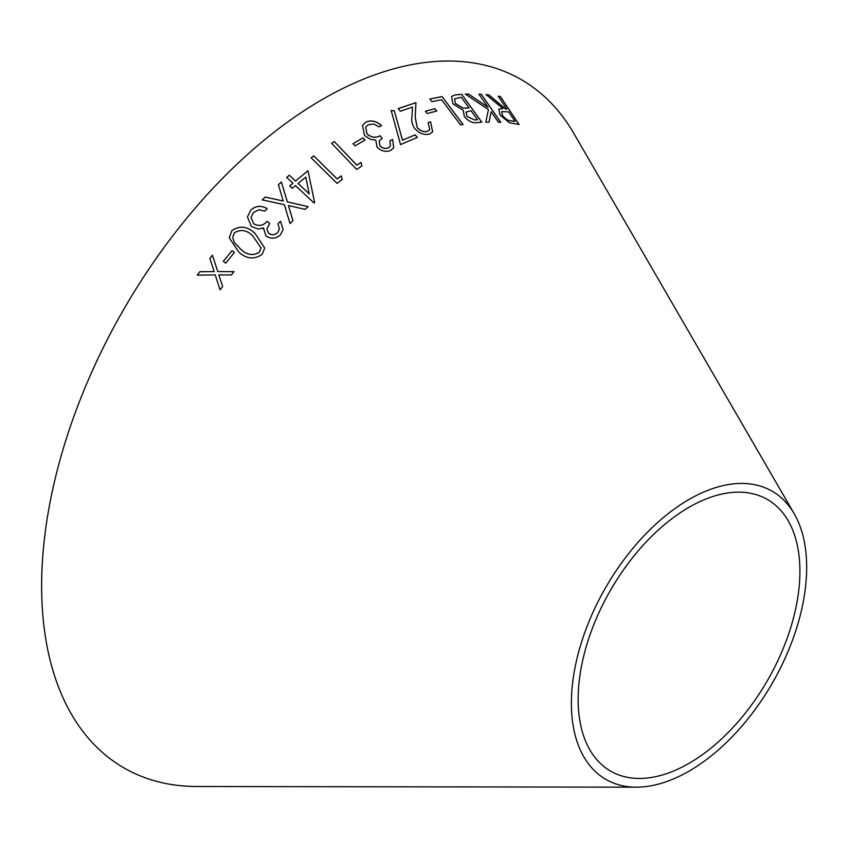 <?xml version="1.0" encoding="UTF-8"?>
<svg xmlns="http://www.w3.org/2000/svg" width="849" height="849" viewBox="0 0 849 849"><rect width="100%" height="100%" fill="white"/><g stroke="black" fill="none" stroke-linecap="round" stroke-linejoin="round"><path stroke-width="1.27" d="M636.304 787.172L196.692 786.503A397.364 229.421 -60 0 1 123.933 309.047A397.364 229.421 -60 0 1 573.797 133.335L794.186 513.709A166.372 96.054 -60 0 1 689.027 771.147A166.372 96.054 -60 0 1 636.304 787.172A166.372 96.054 -60 0 1 605.836 587.275A166.372 96.054 -60 0 1 794.186 513.709M460.551 124.92L463.055 124.474L442.096 96.584L429.87 98.972L431.886 101.668L441.618 99.726L460.551 124.92M464.329 116.6C468.595 121.396 472.851 123.392 477.117 122.585L481.85 122.192L461.707 94.335L455.085 94.908L451.604 96.436L452.878 103.811L463.267 110.391L464.329 116.6M488.886 94.897L486.042 94.589L502.905 108.587L498.734 109.181L500.093 115.156L509.389 122.723L519.079 124.538L500.401 96.563L498.214 96.192L506.895 109.192L505.643 108.99L488.886 94.897L485.968 94.663M465.358 94.122L488.44 109.606L485.766 122.171L489.035 122.129L491.125 111.707L498.437 122.235L500.793 122.33L481.287 94.25L478.932 94.165L488.026 107.261L468.563 94.069L465.358 94.122M434.975 108.714L425.434 111.23L427.217 113.522L436.747 111.017L434.975 108.714L425.381 111.293M398.234 108.576L400.378 111.24L412.497 107.091L411.967 116.695C411.149 120.494 412.073 124.442 414.715 128.539C419.385 133.516 424.309 135.341 429.498 134.004L432.65 131.807L430.602 121.832L428.14 122.606L429.764 129.695L427.525 131.319C423.916 132.221 420.499 130.969 417.241 127.573L415.235 117.268L415.957 102.633L398.234 108.576M400.537 144.595L417.315 137.411L415.14 134.832L402.522 140.181L394.276 110.752L391.166 110.497L400.537 144.595M367.023 133.919L365.686 127.074L368.275 124.707L373.762 124.06L379.047 126.862L381.626 125.588C376.351 121.046 371.151 119.868 366.004 122.076L362.491 125.365L364.561 135.553L370.546 139.406L375.746 140.043L377.158 147.355C381.668 151.377 386.274 152.353 390.975 150.294L393.713 147.79L392.62 139.469L389.935 140.817L390.444 146.039L388.672 147.673C385.743 149.042 382.846 148.448 379.97 145.901L379.206 140.913L382.199 138.196L380.023 135.734C375.799 138.196 371.459 137.602 367.023 133.919L365.664 127.106M362.99 137.867L353.035 143.683L355.041 145.879L365.006 140.064L362.99 137.867L353.004 143.746M356.654 169.429L361.876 166.022L361.016 162.446L356.845 165.141L334.283 141.581L331.641 143.311L356.654 169.429M337.042 183.363L342.232 179.5L341.266 175.849L337.138 178.906L313.78 155.855L311.159 157.818L337.042 183.363M292.916 183.246L289.742 185.931L292.3 188.329L295.484 185.644L314.098 203.049L314.629 202.593L307.985 170.734L295.537 181.039L289.329 175.234L286.707 177.441L292.916 183.246L289.732 185.984M231.862 230.652L229.251 237.837L238.728 251.973C246.433 259.072 254.244 259.847 262.171 254.307L264.718 248.035L255.04 233.411C247.441 226.205 239.715 225.282 231.862 230.652L229.251 237.858M231.968 250.678L223.276 261.343L225.717 263.158L234.42 252.493L231.968 250.678L223.276 261.365M265.185 197.053L262.192 199.865L284.373 204.694L290.029 223.52L292.969 220.74L288.448 205.564L305.205 209.374L308.155 206.657L287.376 201.892L281.369 182.036L278.408 184.742L283.248 200.98L265.185 197.053L262.182 199.918M253.681 223.765L251.028 217.28L253.49 212.441L258.966 209.714L264.782 211.125L267.202 208.652C261.142 205.171 255.666 205.67 250.784 210.138L247.42 216.994L251.453 226.513L258.107 228.997L263.477 227.935L266.045 236.064C271.234 239.248 276.052 238.792 280.499 234.685L283.152 229.559L280.499 221.228L277.984 223.807L279.448 229.134L277.75 232.414C274.991 235.067 271.967 235.385 268.655 233.379L266.873 228.943L269.717 223.489L267.127 221.334C263.222 225.76 258.743 226.577 253.681 223.765L251.028 217.323M199.802 271.712L197.223 275.14L215.222 274.938L220.103 289.849L222.65 286.463L218.819 274.896L231.406 274.949L233.974 271.616L217.768 271.595L212.42 255.188L209.873 258.489L214.181 271.606L199.802 271.712L197.233 275.172M689.027 763.336A156.81 90.535 -60 0 1 639.329 778.448A156.81 90.535 -60 0 1 610.622 590.034A156.81 90.535 -60 0 1 788.148 520.692A156.81 90.535 -60 0 1 689.027 763.336M214.181 271.606L199.812 271.733M218.777 285.816L220.103 289.849M222.661 286.495L218.819 274.896M233.974 271.648L217.768 271.595M217.768 271.616L212.42 255.188M212.42 255.209L209.873 258.521M269.717 223.531L267.117 221.377C263.222 225.802 258.743 226.609 253.681 223.807M267.202 208.695C261.131 205.214 255.655 205.713 250.773 210.181L250.784 210.138M250.773 210.181L247.409 217.015M263.466 227.978L263.339 229.103M283.142 229.58L280.499 221.228M280.499 221.271L277.973 223.849M279.448 229.134L277.75 232.414M277.74 232.456C274.991 235.109 271.956 235.428 268.645 233.422L268.655 233.379M268.645 233.422L266.873 228.943M283.237 201.022L265.175 197.095M292.969 220.782L288.448 205.564M308.145 206.7L287.376 201.892M287.365 201.945L281.369 182.036M281.359 182.089L278.398 184.785M234.42 252.535L231.968 250.71M264.718 248.057L255.04 233.454C247.441 226.237 239.715 225.325 231.862 230.695M261.057 247.876L259.359 252.291C252.96 256.016 246.804 255.05 240.904 249.373L234.377 242.57L232.658 237.497L234.388 232.785C240.829 229.018 246.942 230.058 252.726 235.905L261.057 247.876L259.359 252.249C252.949 255.984 246.804 255.008 240.904 249.341L234.377 242.538L232.658 237.518M314.618 202.646L307.985 170.734M307.964 170.787L295.537 181.039M295.526 181.092L289.329 175.234M289.318 175.287L286.697 177.494M309.227 193.848L298.084 183.49L305.778 177.038L309.227 193.848L298.095 183.437M342.211 179.564L341.266 175.849M341.245 175.902L337.138 178.906M337.117 178.959L313.78 155.855M313.759 155.919L311.137 157.872M361.854 166.086L361.016 162.446M360.984 162.509L356.845 165.141M356.813 165.205L334.283 141.581M334.262 141.645L331.619 143.375M364.974 140.127L362.958 137.931M382.167 138.26L379.991 135.798C375.757 138.26 371.427 137.655 366.991 133.983M381.583 125.652C376.319 121.11 371.119 119.932 365.972 122.139L366.004 122.076M365.972 122.139L362.47 125.397M393.692 147.822L392.62 139.469M392.588 139.533L389.903 140.881M390.444 146.039L388.672 147.673M388.64 147.737C385.711 149.106 382.814 148.511 379.938 145.954L379.97 145.901M379.938 145.954L379.174 140.976M417.273 137.474L415.14 134.832M415.097 134.895L402.522 140.181M402.479 140.244L394.276 110.752M394.244 110.816L391.124 110.561M429.743 129.738L427.482 131.383C423.874 132.285 420.457 131.033 417.199 127.637L415.193 117.342L415.914 102.697L398.192 108.64M432.629 131.839L430.602 121.832M430.56 121.895L428.098 122.68M436.704 111.081L434.921 108.789M488.026 107.261L468.51 94.143L465.294 94.197M488.971 122.203L491.125 111.707M500.73 122.405L481.287 94.25M481.224 94.324L478.868 94.239M506.895 109.192L505.569 109.065L488.822 94.971M498.703 109.213L502.905 108.587M519.015 124.601L500.401 96.563M500.326 96.637L498.151 96.266M511.098 120.887L511.162 120.823C508.36 120.855 505.463 119.062 502.481 115.411L501.632 111.59L508.721 111.919L515.067 121.418L511.098 120.887C508.296 120.929 505.399 119.125 502.417 115.485L501.6 111.633M515.067 121.418L511.162 120.823M481.786 122.267L461.707 94.335M461.654 94.398L455.085 94.908M455.032 94.982L451.572 96.468M474.708 119.974L466.897 116.313L466.112 112.026L471.089 110.731L477.488 119.72L474.708 119.974L466.844 116.377L466.09 112.057M455.361 103.504L454.629 98.781L461.336 97.242L469.062 107.929L463.087 108.194L455.361 103.504L454.597 98.813M469.062 107.929L463.151 108.12L455.414 103.429M477.541 119.656L474.761 119.9M463.002 124.548L442.096 96.584M442.042 96.648L429.817 99.046"/></g></svg>
